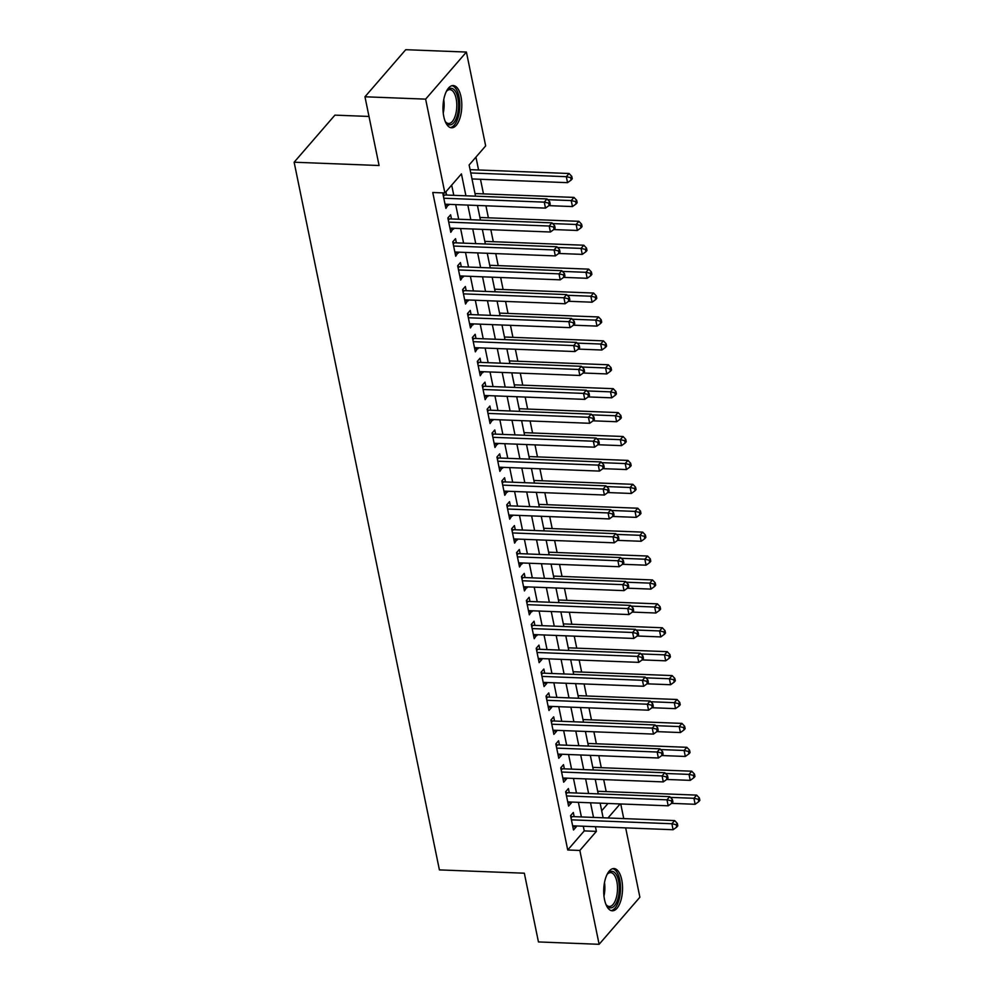 <?xml version="1.0" encoding="UTF-8"?>
<svg xmlns="http://www.w3.org/2000/svg" width="994" height="994" viewBox="0 0 994 994"><rect width="100%" height="100%" fill="white"/><g stroke="black" fill="none" stroke-linecap="round" stroke-linejoin="round"><path stroke-width="1.49" d="M604.526 899.607A21.135 9.381 -87.8 0 1 613.944 868.557A21.135 9.381 -87.8 0 1 621.722 879.752A21.135 9.381 -87.8 0 1 612.304 910.802A21.135 9.381 -87.8 0 1 604.526 899.607M443.796 116.609A21.135 9.381 -87.8 0 1 453.214 85.559A21.135 9.381 -87.8 0 1 460.992 96.753A21.135 9.381 -87.8 0 1 451.574 127.804A21.135 9.381 -87.8 0 1 443.796 116.609M368.998 116.46L334.916 115.13L294.137 162.221L439.41 869.899L524.335 873.204L538.45 941.939L599.121 944.3L579.85 850.454L596.388 831.369L595.431 826.71M294.137 162.221L379.074 165.513L364.96 96.778L405.738 49.7L466.41 52.061L485.668 145.894L469.131 164.979L475.542 196.166M606.178 791.597L603.706 779.594M601.271 767.691L598.798 755.688M596.363 743.785L593.89 731.77M591.455 719.88L588.982 707.865M586.547 695.962L584.074 683.959M581.639 672.056L579.167 660.053M576.731 648.15L574.259 636.148M571.823 624.244L569.351 612.229M566.915 600.339L564.443 588.324M562.008 576.421L559.535 564.418M557.1 552.515L554.627 540.512M552.192 528.609L549.719 516.594M547.284 504.703L544.811 492.689M542.376 480.785L539.904 468.783M537.468 456.88L534.996 444.877M532.56 432.974L530.088 420.971M527.652 409.068L525.18 397.053M522.745 385.163L520.272 373.148M517.837 361.244L515.364 349.242M512.929 337.339L510.469 325.336M508.021 313.433L505.561 301.418M503.113 289.527L500.653 277.512M498.205 265.622L495.745 253.607M493.297 241.704L490.837 229.701M488.389 217.798L485.929 205.795M483.482 193.892L480.475 179.268M478.574 169.986L475.94 157.139M620.753 803.972L623.747 818.584M625.661 827.878L639.887 897.222L599.121 944.3M574.172 816.658L573.314 812.483L570.556 815.664L573.501 830.002L576.259 826.822L576.073 825.952M569.264 792.752L568.406 788.565L565.648 791.746L568.593 806.097L571.351 802.916L571.165 802.046M564.356 768.847L563.499 764.659L560.74 767.84L563.685 782.191L566.443 779.01L566.257 778.14M559.448 744.941L558.591 740.754L555.832 743.934L558.777 758.273L561.535 755.092L561.349 754.222M554.54 721.023L553.683 716.848L550.924 720.029L553.869 734.367L556.628 731.186L556.441 730.317M549.632 697.117L548.775 692.93L546.017 696.123L548.961 710.461L551.72 707.281L551.533 706.411M544.724 673.211L543.867 669.024L541.109 672.205L544.053 686.556L546.812 683.375L546.625 682.505M539.817 649.306L538.959 645.118L536.201 648.299L539.146 662.65L541.904 659.469L541.718 658.6M534.909 625.4L534.051 621.213L531.293 624.394L534.238 638.732L536.822 634.681M530.001 601.482L529.143 597.307L526.385 600.488L529.33 614.826L531.914 610.776M525.093 577.576L524.236 573.389L521.477 576.57L524.422 590.921L527.006 586.87M520.185 553.67L519.328 549.483L516.569 552.664L519.514 567.015L522.098 562.964M515.277 529.765L514.42 525.577L511.661 528.758L514.606 543.109L517.191 539.059M510.369 505.847L509.512 501.672L506.754 504.853L509.698 519.191L512.283 515.14M505.461 481.941L504.604 477.766L501.846 480.947L504.79 495.285L507.375 491.235M500.554 458.035L499.696 453.848L496.938 457.029L499.883 471.38L502.467 467.329M495.646 434.129L494.788 429.942L492.03 433.123L494.975 447.474L497.559 443.423M490.738 410.224L489.88 406.037L487.122 409.217L490.067 423.556L492.651 419.505M485.83 386.306L484.973 382.131L482.214 385.312L485.159 399.65L487.743 395.6M480.922 362.4L480.065 358.213L477.306 361.394L480.251 375.744L482.836 371.694M476.014 338.494L475.157 334.307L472.398 337.488L475.343 351.839L477.928 347.788M471.106 314.589L470.249 310.401L467.491 313.582L470.435 327.933L473.02 323.882M466.198 290.683L465.341 286.496L462.583 289.676L465.527 304.015L468.112 299.964M461.291 266.765L460.433 262.59L457.675 265.771L460.62 280.109L463.204 276.059M456.383 242.859L455.525 238.672L452.767 241.853L455.712 256.203L458.296 252.153M451.475 218.953L450.617 214.766L447.859 217.947L450.804 232.298L453.388 228.247M601.693 810.756L608.005 803.475M465.913 195.793L461.427 173.888L444.89 192.973L432.763 192.501L567.723 849.982L584.248 830.897L583.292 826.238M581.391 816.944L578.384 802.32M576.483 793.038L573.476 778.414M571.575 769.12L568.568 754.508M566.667 745.214L563.66 730.602M561.759 721.309L558.752 706.697M556.851 697.403L553.844 682.779M551.943 673.497L548.937 658.873M547.035 649.579L544.029 634.967M542.128 625.673L539.121 611.062M537.22 601.768L534.213 587.156M532.312 577.862L529.305 563.238M527.404 553.944L524.397 539.332M522.496 530.038L519.489 515.426M517.588 506.132L514.581 491.521M512.68 482.227L509.673 467.602M507.772 458.321L504.766 443.697M502.865 434.403L499.858 419.791M497.957 410.497L494.95 395.885M493.049 386.591L490.042 371.98M488.141 362.686L485.134 348.062M483.233 338.78L480.226 324.156M478.325 314.862L475.318 300.25M473.417 290.956L470.411 276.344M468.509 267.051L465.503 252.426M463.602 243.145L460.595 228.521M458.694 219.227L455.687 204.615M453.786 195.321L451.686 185.132M443.908 192.935L442.951 194.041L445.896 208.38L448.48 204.329M446.567 195.048L445.908 191.805M364.96 96.778L425.631 99.139L466.41 52.061M567.723 849.982L579.85 850.454M444.89 192.973L425.631 99.139M593.517 817.416L590.523 802.792M588.61 793.51L585.615 778.886M583.702 769.592L580.707 754.98M578.794 745.686L575.799 731.075M573.886 721.781L570.891 707.169M568.978 697.875L565.984 683.251M564.07 673.969L561.076 659.345M559.162 650.051L556.168 635.439M554.254 626.145L551.26 611.534M549.347 602.24L546.352 587.616M544.439 578.334L541.444 563.71M539.531 554.416L536.536 539.804M534.623 530.51L531.628 515.898M529.715 506.605L526.721 491.993M524.807 482.699L521.813 468.075M519.899 458.793L516.905 444.169M514.991 434.875L511.997 420.263M510.084 410.969L507.089 396.357M505.176 387.064L502.181 372.452M500.268 363.158L497.273 348.534M495.36 339.24L492.365 324.628M490.452 315.334L487.458 300.722M485.544 291.428L482.55 276.817M480.636 267.523L477.642 252.898M475.728 243.617L472.734 228.993M470.821 219.699L467.826 205.087M607.993 817.975L620.132 803.947M477.443 205.46L480.45 220.072M482.351 229.365L485.358 243.99M487.259 253.284L490.266 267.895M492.167 277.189L495.174 291.801M497.075 301.095L500.081 315.707M501.982 325.001L504.989 339.625M506.89 348.906L509.897 363.531M511.798 372.825L514.805 387.436M516.706 396.73L519.7 411.342M521.614 420.636L524.608 435.248M526.522 444.542L529.516 459.166M531.43 468.447L534.424 483.072M536.338 492.365L539.332 506.977M541.245 516.271L544.24 530.883M546.153 540.177L549.148 554.801M551.061 564.083L554.056 578.707M555.969 588.001L558.963 602.612M560.877 611.906L563.871 626.518M565.785 635.812L568.779 650.424M570.693 659.718L573.687 674.342M575.601 683.624L578.595 698.248M580.508 707.542L583.503 722.153M585.416 731.447L588.411 746.059M590.324 755.353L593.319 769.965M595.232 779.259L598.226 793.883M600.14 803.177L603.134 817.789M584.248 830.897L596.388 831.369M445.225 205.075L448.654 205.199M450.133 228.98L453.562 229.117M455.041 252.886L458.47 253.023M459.949 276.792L463.378 276.928M464.857 300.71L468.286 300.834M469.764 324.616L473.194 324.752M474.672 348.521L478.102 348.658M479.58 372.427L483.009 372.564M484.488 396.333L487.917 396.469M489.396 420.251L492.825 420.375M494.291 444.156L497.733 444.293M499.199 468.062L502.641 468.199M504.107 491.968L507.549 492.105M509.015 515.886L512.457 516.01M513.923 539.792L517.365 539.916M518.831 563.697L522.272 563.834M523.739 587.603L527.18 587.74M528.646 611.509L532.088 611.645M533.554 635.427L536.996 635.551M538.462 659.333L541.904 659.469M543.37 683.238L546.812 683.375M548.278 707.144L551.72 707.281M553.186 731.05L556.628 731.186M558.094 754.968L561.535 755.092M563.002 778.874L566.443 779.01M567.909 802.779L571.351 802.916M572.817 826.685L576.259 826.822M443.821 198.228L544.277 202.13L545.507 208.106L445.039 204.205M443.051 194.501L443.684 194.762A2.709 2.125 -139.1 0 0 444.629 194.973L547.035 198.949L544.277 202.13L548.626 203.087L549.123 205.485L550.216 204.205L549.732 201.819L548.626 203.087M549.732 201.819L547.035 198.949M545.507 208.106L549.123 205.485M472.001 178.945L567.549 182.66L566.319 176.683L569.077 173.503L470.1 169.651M570.668 177.64L571.165 180.038L572.258 178.758L571.774 176.373L570.668 177.64L566.319 176.683L470.771 172.968M571.165 180.038L567.549 182.66M569.077 173.503L571.774 176.373M446.318 91.547A18.29 8.114 -87.8 0 1 447.051 90.566A18.29 8.114 -87.8 0 1 457.899 98.008A18.29 8.114 -87.8 0 1 455.65 119.827A18.29 8.114 -87.8 0 1 445.821 122.324A18.29 8.114 -87.8 0 1 445.163 121.293M445.387 121.678A16.935 7.517 92.2 0 0 448.58 123.48A16.935 7.517 92.2 0 0 456.134 98.605A16.935 7.517 92.2 0 0 449.897 89.634A16.935 7.517 92.2 0 0 446.567 91.187M450.319 127.555A20.998 9.319 92.2 0 0 458.992 96.741A20.998 9.319 92.2 0 0 451.947 85.695M607.048 874.546A18.29 8.114 -87.8 0 1 607.781 873.564A18.29 8.114 -87.8 0 1 617.485 877.056A18.29 8.114 -87.8 0 1 617.771 899.284A18.29 8.114 -87.8 0 1 606.551 905.323A18.29 8.114 -87.8 0 1 605.893 904.304M606.116 904.677A16.935 7.517 92.2 0 0 609.31 906.478A16.935 7.517 92.2 0 0 616.069 898.526A16.935 7.517 92.2 0 0 616.827 881.479A16.935 7.517 92.2 0 0 610.627 872.633A16.935 7.517 92.2 0 0 607.297 874.186M611.049 910.566A20.998 9.319 92.2 0 0 618.74 900.726A20.998 9.319 92.2 0 0 612.677 868.694M448.729 222.134L549.185 226.036L550.415 232.012L449.947 228.111M447.959 218.407L448.592 218.668A2.709 2.125 -139.1 0 0 449.536 218.879L551.943 222.855L549.185 226.036L553.534 227.005L554.031 229.39L555.124 228.123L554.64 225.725L553.534 227.005M554.64 225.725L551.943 222.855M550.415 232.012L554.031 229.39M453.624 246.04L554.093 249.941L555.323 255.918L454.854 252.016M452.866 242.325L453.5 242.573A2.709 2.125 -139.1 0 0 454.444 242.785L556.851 246.76L554.093 249.941L558.442 250.91L558.939 253.296L560.032 252.029L559.547 249.631L558.442 250.91M559.547 249.631L556.851 246.76M555.323 255.918L558.939 253.296M458.532 269.946L559.001 273.859L560.231 279.836L459.762 275.922M457.774 266.23L458.408 266.479A2.709 2.125 -139.1 0 0 459.352 266.69L561.759 270.679L559.001 273.859L563.349 274.816L563.846 277.202L564.94 275.934L564.455 273.549L563.349 274.816M564.455 273.549L561.759 270.679M560.231 279.836L563.846 277.202M463.44 293.864L563.909 297.765L565.139 303.742L464.67 299.84M462.682 290.136L463.316 290.397A2.709 2.125 -139.1 0 0 464.26 290.596L566.667 294.584L563.909 297.765L568.257 298.722L568.754 301.12L569.848 299.84L569.363 297.454L568.257 298.722M569.363 297.454L566.667 294.584M565.139 303.742L568.754 301.12M548.887 205.646L572.457 206.566L571.227 200.589L573.985 197.408L475.008 193.557M575.576 201.546L576.073 203.944L577.166 202.664L576.682 200.279L575.576 201.546L571.227 200.589L547.719 199.67M576.073 203.944L572.457 206.566M573.985 197.408L576.682 200.279M553.795 229.564L577.365 230.471L576.135 224.495L578.893 221.314L479.916 217.475M580.484 225.464L580.981 227.85L582.074 226.582L581.589 224.184L580.484 225.464L576.135 224.495L552.627 223.588M580.981 227.85L577.365 230.471M578.893 221.314L581.589 224.184M558.703 253.47L582.273 254.377L581.043 248.401L583.801 245.22L484.811 241.38M585.391 249.37L585.888 251.755L586.982 250.488L586.497 248.09L585.391 249.37L581.043 248.401L557.535 247.494M585.888 251.755L582.273 254.377M583.801 245.22L586.497 248.09M563.61 277.376L587.181 278.295L585.951 272.319L588.709 269.138L489.719 265.286M590.299 273.275L590.796 275.661L591.89 274.394L591.405 272.008L590.299 273.275L585.951 272.319L562.442 271.399M590.796 275.661L587.181 278.295M588.709 269.138L591.405 272.008M468.348 317.769L568.817 321.671L570.047 327.647L469.578 323.746M467.59 314.042L468.224 314.303A2.709 2.125 -139.1 0 0 469.168 314.514L571.575 318.49L568.817 321.671L573.165 322.628L573.662 325.026L574.756 323.746L574.271 321.36L573.165 322.628M574.271 321.36L571.575 318.49M570.047 327.647L573.662 325.026M568.518 301.281L592.089 302.201L590.858 296.224L593.617 293.044L494.627 289.192M595.207 297.181L595.704 299.579L596.798 298.299L596.313 295.914L595.207 297.181L590.858 296.224L567.35 295.305M595.704 299.579L592.089 302.201M593.617 293.044L596.313 295.914M473.256 341.675L573.724 345.577L574.954 351.553L474.486 347.651M472.498 337.96L473.132 338.208A2.709 2.125 -139.1 0 0 474.076 338.42L576.483 342.396L573.724 345.577L578.073 346.546L578.57 348.931L579.664 347.664L579.179 345.266L578.073 346.546M579.179 345.266L576.483 342.396M574.954 351.553L578.57 348.931M573.426 325.187L596.996 326.107L595.766 320.13L598.525 316.949L499.535 313.098M600.115 321.087L600.612 323.485L601.705 322.205L601.221 319.819L600.115 321.087L595.766 320.13L572.258 319.223M600.612 323.485L596.996 326.107M598.525 316.949L601.221 319.819M478.164 365.581L578.632 369.482L579.862 375.471L479.394 371.557M477.406 361.866L478.039 362.114A2.709 2.125 -139.1 0 0 478.984 362.325L581.391 366.301L578.632 369.482L582.981 370.451L583.478 372.837L584.571 371.57L584.087 369.172L582.981 370.451M584.087 369.172L581.391 366.301M579.862 375.471L583.478 372.837M578.334 349.105L601.904 350.012L600.674 344.036L603.433 340.855L504.443 337.016M605.023 345.005L605.52 347.391L606.613 346.123L606.129 343.725L605.023 345.005L600.674 344.036L577.166 343.129M605.52 347.391L601.904 350.012M603.433 340.855L606.129 343.725M483.072 389.486L583.54 393.4L584.77 399.377L484.302 395.463M482.314 385.771L482.947 386.032A2.709 2.125 -139.1 0 0 483.892 386.231L586.298 390.22L583.54 393.4L587.889 394.357L588.386 396.743L589.479 395.475L588.995 393.09L587.889 394.357M588.995 393.09L586.298 390.22M584.77 399.377L588.386 396.743M583.242 373.011L606.812 373.93L605.582 367.954L608.34 364.773L509.35 360.921M609.931 368.911L610.415 371.296L611.521 370.029L611.037 367.643L609.931 368.911L605.582 367.954L582.074 367.034M610.415 371.296L606.812 373.93M608.34 364.773L611.037 367.643M487.979 413.405L588.448 417.306L589.678 423.282L489.21 419.381M487.222 409.677L487.855 409.938A2.709 2.125 -139.1 0 0 488.799 410.149L591.206 414.125L588.448 417.306L592.797 418.263L593.294 420.661L594.387 419.381L593.903 416.995L592.797 418.263M593.903 416.995L591.206 414.125M589.678 423.282L593.294 420.661M588.15 396.917L611.72 397.836L610.49 391.86L613.248 388.679L514.258 384.827M614.839 392.816L615.323 395.214L616.429 393.935L615.945 391.549L614.839 392.816L610.49 391.86L586.982 390.94M615.323 395.214L611.72 397.836M613.248 388.679L615.945 391.549M492.887 437.31L593.356 441.212L594.586 447.188L494.117 443.287M492.129 433.583L492.763 433.844A2.709 2.125 -139.1 0 0 493.707 434.055L596.114 438.031L593.356 441.212L597.705 442.181L598.202 444.567L599.295 443.299L598.81 440.901L597.705 442.181M598.81 440.901L596.114 438.031M594.586 447.188L598.202 444.567M593.058 420.822L616.628 421.742L615.398 415.765L618.156 412.585L519.166 408.733M619.747 416.722L620.231 419.12L621.337 417.84L620.852 415.455L619.747 416.722L615.398 415.765L591.89 414.846M620.231 419.12L616.628 421.742M618.156 412.585L620.852 415.455M497.795 461.216L598.264 465.117L599.494 471.094L499.025 467.192M497.037 457.501L497.671 457.749A2.709 2.125 -139.1 0 0 498.615 457.961L601.022 461.937L598.264 465.117L602.612 466.087L603.109 468.472L604.203 467.205L603.718 464.807L602.612 466.087M603.718 464.807L601.022 461.937M599.494 471.094L603.109 468.472M597.966 444.74L621.536 445.647L620.306 439.671L623.064 436.49L524.074 432.651M624.654 440.64L625.139 443.026L626.245 441.758L625.76 439.36L624.654 440.64L620.306 439.671L596.798 438.764M625.139 443.026L621.536 445.647M623.064 436.49L625.76 439.36M502.703 485.122L603.172 489.036L604.402 495.012L503.933 491.098M501.945 481.407L502.579 481.655A2.709 2.125 -139.1 0 0 503.523 481.866L605.93 485.855L603.172 489.036L607.52 489.992L608.017 492.378L609.111 491.111L608.626 488.725L607.52 489.992M608.626 488.725L605.93 485.855M604.402 495.012L608.017 492.378M602.873 468.646L626.444 469.553L625.214 463.577L627.972 460.396L528.982 456.557M629.562 464.546L630.047 466.931L631.153 465.664L630.668 463.266L629.562 464.546L625.214 463.577L601.705 462.67M630.047 466.931L626.444 469.553M627.972 460.396L630.668 463.266M507.611 509.027L608.079 512.941L609.31 518.918L508.841 515.016M506.853 505.312L507.487 505.573A2.709 2.125 -139.1 0 0 508.431 505.772L610.838 509.76L608.079 512.941L612.428 513.898L612.925 516.296L614.019 515.016L613.534 512.631L612.428 513.898M613.534 512.631L610.838 509.76M609.31 518.918L612.925 516.296M607.781 492.552L631.352 493.471L630.121 487.495L632.88 484.314L533.89 480.462M634.47 488.452L634.955 490.837L636.061 489.57L635.576 487.184L634.47 488.452L630.121 487.495L606.613 486.575M634.955 490.837L631.352 493.471M632.88 484.314L635.576 487.184M512.519 532.946L612.987 536.847L614.217 542.823L513.749 538.922M511.761 529.218L512.395 529.479A2.709 2.125 -139.1 0 0 513.339 529.69L615.746 533.666L612.987 536.847L617.336 537.804L617.833 540.202L618.927 538.922L618.442 536.536L617.336 537.804M618.442 536.536L615.746 533.666M614.217 542.823L617.833 540.202M612.689 516.458L636.259 517.377L635.029 511.401L637.788 508.22L538.798 504.368M639.378 512.357L639.863 514.755L640.968 513.476L640.484 511.09L639.378 512.357L635.029 511.401L611.521 510.481M639.863 514.755L636.259 517.377M637.788 508.22L640.484 511.09M517.427 556.851L617.895 560.753L619.125 566.729L518.657 562.828M516.669 553.124L517.302 553.385A2.709 2.125 -139.1 0 0 518.247 553.596L620.654 557.572L617.895 560.753L622.244 561.722L622.729 564.107L623.834 562.84L623.35 560.442L622.244 561.722M623.35 560.442L620.654 557.572M619.125 566.729L622.729 564.107M617.597 540.363L641.167 541.283L639.937 535.306L642.696 532.125L543.706 528.274M644.286 536.263L644.771 538.661L645.876 537.381L645.392 534.996L644.286 536.263L639.937 535.306L616.429 534.399M644.771 538.661L641.167 541.283M642.696 532.125L645.392 534.996M522.335 580.757L622.803 584.658L624.033 590.635L523.565 586.733M521.577 577.042L522.21 577.29A2.709 2.125 -139.1 0 0 523.155 577.502L625.561 581.478L622.803 584.658L627.152 585.628L627.636 588.013L628.742 586.746L628.258 584.348L627.152 585.628M628.258 584.348L625.561 581.478M624.033 590.635L627.636 588.013M622.505 564.281L646.075 565.188L644.845 559.212L647.603 556.031L548.613 552.192M649.194 560.181L649.678 562.567L650.784 561.299L650.3 558.901L649.194 560.181L644.845 559.212L621.337 558.305M649.678 562.567L646.075 565.188M647.603 556.031L650.3 558.901M527.242 604.663L627.711 608.577L628.941 614.553L528.473 610.639M526.485 600.948L527.118 601.208A2.709 2.125 -139.1 0 0 528.062 601.407L630.469 605.396L627.711 608.577L632.06 609.533L632.544 611.919L633.65 610.651L633.166 608.266L632.06 609.533M633.166 608.266L630.469 605.396M628.941 614.553L632.544 611.919M627.413 588.187L650.983 589.107L649.753 583.13L652.511 579.937L553.521 576.098M654.102 584.087L654.586 586.472L655.692 585.205L655.208 582.807L654.102 584.087L649.753 583.13L626.245 582.211M654.586 586.472L650.983 589.107M652.511 579.937L655.208 582.807M532.15 628.581L632.619 632.482L633.849 638.459L533.38 634.557M531.392 624.853L532.026 625.114A2.709 2.125 -139.1 0 0 532.97 625.313L635.377 629.301L632.619 632.482L636.968 633.439L637.452 635.837L638.558 634.557L638.073 632.172L636.968 633.439M638.073 632.172L635.377 629.301M633.849 638.459L637.452 635.837M632.321 612.093L655.891 613.012L654.661 607.036L657.419 603.855L558.429 600.003M659.01 607.993L659.494 610.391L660.6 609.111L660.115 606.725L659.01 607.993L654.661 607.036L631.153 606.116M659.494 610.391L655.891 613.012M657.419 603.855L660.115 606.725M537.058 652.486L637.527 656.388L638.757 662.364L538.288 658.463M536.3 648.759L536.934 649.02A2.709 2.125 -139.1 0 0 537.878 649.231L640.285 653.207L637.527 656.388L641.875 657.345L642.36 659.743L643.466 658.463L642.981 656.077L641.875 657.345M642.981 656.077L640.285 653.207M638.757 662.364L642.36 659.743M637.229 635.998L660.799 636.918L659.569 630.942L662.327 627.761L563.337 623.909M663.917 631.898L664.402 634.296L665.508 633.016L665.023 630.631L663.917 631.898L659.569 630.942L636.061 630.022M664.402 634.296L660.799 636.918M662.327 627.761L665.023 630.631M541.966 676.392L642.435 680.294L643.665 686.27L543.196 682.369M541.208 672.677L541.842 672.926A2.709 2.125 -139.1 0 0 542.786 673.137L645.193 677.113L642.435 680.294L646.783 681.263L647.268 683.648L648.374 682.381L647.889 679.983L646.783 681.263M647.889 679.983L645.193 677.113M643.665 686.27L647.268 683.648M642.136 659.904L665.707 660.824L664.477 654.847L667.235 651.666L568.245 647.815M668.825 655.816L669.31 658.202L670.416 656.935L669.931 654.537L668.825 655.816L664.477 654.847L640.968 653.94M669.31 658.202L665.707 660.824M667.235 651.666L669.931 654.537M546.874 700.298L647.342 704.212L648.573 710.188L548.104 706.274M546.116 696.583L546.75 696.831A2.709 2.125 -139.1 0 0 547.694 697.043L650.101 701.031L647.342 704.212L651.691 705.168L652.176 707.554L653.282 706.287L652.797 703.901L651.691 705.168M652.797 703.901L650.101 701.031M648.573 710.188L652.176 707.554M647.044 683.822L670.615 684.729L669.384 678.753L672.13 675.572L573.153 671.733M673.733 679.722L674.218 682.108L675.324 680.84L674.827 678.442L673.733 679.722L669.384 678.753L645.876 677.846M674.218 682.108L670.615 684.729M672.13 675.572L674.827 678.442M551.782 724.204L652.25 728.117L653.48 734.094L553.012 730.192M551.024 720.488L551.658 720.749A2.709 2.125 -139.1 0 0 552.602 720.948L655.009 724.937L652.25 728.117L656.599 729.074L657.084 731.472L658.19 730.192L657.705 727.807L656.599 729.074M657.705 727.807L655.009 724.937M653.48 734.094L657.084 731.472M651.952 707.728L675.51 708.647L674.292 702.671L677.038 699.49L578.061 695.638M678.641 703.628L679.126 706.013L680.231 704.746L679.734 702.36L678.641 703.628L674.292 702.671L650.784 701.752M679.126 706.013L675.51 708.647M677.038 699.49L679.734 702.36M556.69 748.122L657.158 752.023L658.388 758L557.92 754.098M555.932 744.394L556.565 744.655A2.709 2.125 -139.1 0 0 557.51 744.866L659.917 748.842L657.158 752.023L661.507 752.98L661.992 755.378L663.097 754.098L662.613 751.712L661.507 752.98M662.613 751.712L659.917 748.842M658.388 758L661.992 755.378M656.86 731.634L680.418 732.553L679.2 726.577L681.946 723.396L582.969 719.544M683.549 727.533L684.034 729.931L685.139 728.652L684.642 726.266L683.549 727.533L679.2 726.577L655.692 725.657M684.034 729.931L680.418 732.553M681.946 723.396L684.642 726.266M561.598 772.027L662.066 775.929L663.296 781.905L562.828 778.004M560.84 768.3L561.473 768.561A2.709 2.125 -139.1 0 0 562.418 768.772L664.824 772.748L662.066 775.929L666.415 776.898L666.899 779.284L668.005 778.016L667.521 775.618L666.415 776.898M667.521 775.618L664.824 772.748M663.296 781.905L666.899 779.284M661.768 755.539L685.326 756.459L684.108 750.482L686.854 747.302L587.876 743.45M688.457 751.439L688.941 753.837L690.047 752.557L689.55 750.172L688.457 751.439L684.108 750.482L660.6 749.563M688.941 753.837L685.326 756.459M686.854 747.302L689.55 750.172M566.505 795.933L666.974 799.835L668.204 805.811L567.736 801.909M565.748 792.218L566.381 792.466A2.709 2.125 -139.1 0 0 567.326 792.678L669.732 796.654L666.974 799.835L671.323 800.804L671.807 803.189L672.913 801.922L672.429 799.524L671.323 800.804M672.429 799.524L669.732 796.654M668.204 805.811L671.807 803.189M666.676 779.458L690.234 780.365L689.016 774.388L691.762 771.207L592.784 767.368M693.365 775.357L693.849 777.743L694.955 776.476L694.458 774.077L693.365 775.357L689.016 774.388L665.508 773.481M693.849 777.743L690.234 780.365M691.762 771.207L694.458 774.077M571.413 819.839L671.882 823.753L673.112 829.729L572.643 825.815M570.655 816.124L571.289 816.372A2.709 2.125 -139.1 0 0 572.233 816.583L674.64 820.572L671.882 823.753L676.231 824.709L676.715 827.095L677.821 825.828L677.336 823.442L676.231 824.709M677.336 823.442L674.64 820.572M673.112 829.729L676.715 827.095M671.584 803.363L695.141 804.283L693.924 798.294L696.67 795.113L597.692 791.274M698.273 799.263L698.757 801.649L699.863 800.381L699.366 797.983L698.273 799.263L693.924 798.294L670.416 797.387M698.757 801.649L695.141 804.283M696.67 795.113L699.366 797.983M443.436 196.352L444.629 194.973M443.759 99.661A16.935 7.517 -87.8 0 1 443.237 113.005M604.489 882.66A16.935 7.517 -87.8 0 1 603.967 896.004M448.344 220.258L449.536 218.879M453.252 244.164L454.444 242.785M458.159 268.082L459.352 266.69M463.067 291.988L464.26 290.596M467.975 315.893L469.168 314.514M472.871 339.799L474.076 338.42M477.779 363.705L478.984 362.325M482.686 387.623L483.892 386.231M487.594 411.528L488.799 410.149M492.502 435.434L493.707 434.055M497.41 459.34L498.615 457.961M502.318 483.258L503.523 481.866M507.226 507.164L508.431 505.772M512.134 531.069L513.339 529.69M517.042 554.975L518.247 553.596M521.949 578.881L523.155 577.502M526.857 602.799L528.062 601.407M531.765 626.705L532.97 625.313M536.673 650.61L537.878 649.231M541.581 674.516L542.786 673.137M546.489 698.422L547.694 697.043M551.397 722.34L552.602 720.948M556.305 746.245L557.51 744.866M561.212 770.151L562.418 768.772M566.12 794.057L567.326 792.678M571.028 817.975L572.233 816.583"/></g></svg>
